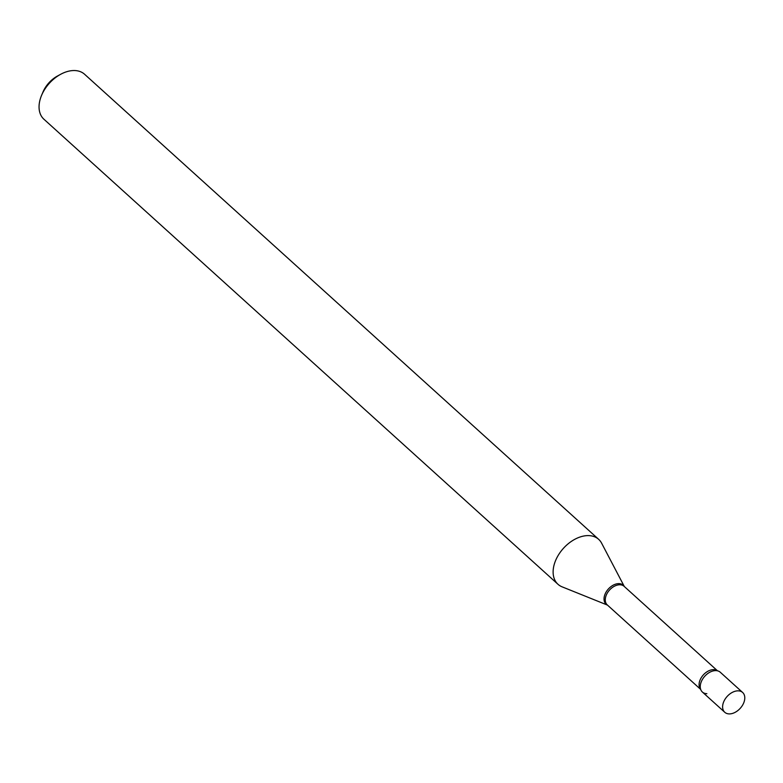 <?xml version="1.0" encoding="UTF-8"?>
<svg xmlns="http://www.w3.org/2000/svg" width="783" height="783" viewBox="0 0 783 783"><rect width="100%" height="100%" fill="white"/><g stroke="black" fill="none" stroke-linecap="round" stroke-linejoin="round"><path stroke-width="1.17" d="M723.551 702.185A13.34 8.838 -47.9 0 1 742.646 692.485A13.34 8.838 -47.9 0 1 743.85 702.566A13.34 8.838 -47.9 0 1 724.755 712.266A13.34 8.838 -47.9 0 1 723.551 702.185M724.755 712.266L702.39 692.045A13.34 8.838 -47.9 0 1 701.186 681.964A13.34 8.838 -47.9 0 1 720.291 672.254L742.646 692.485M706.863 693.679A13.34 8.838 -47.9 0 1 700.394 688.277A13.34 8.838 -47.9 0 1 704.553 676.483A13.34 8.838 -47.9 0 1 715.809 670.62A13.34 8.838 -47.9 0 1 716.347 670.649M607.5 605.112L562.096 586.839A30.312 20.084 -47.9 0 1 557.985 584.284L43.926 119.231A30.312 20.084 -47.9 0 1 41.597 95.301L42.996 91.993A23.04 15.268 -47.9 0 1 57.404 76.068L60.555 74.346A30.312 20.084 -47.9 0 1 74.424 70.539A30.312 20.084 -47.9 0 1 84.593 74.268L598.652 539.33A30.312 20.084 -47.9 0 1 601.608 543.167L624.315 586.516A12.782 8.476 -47.9 0 0 618.942 583.629A12.782 8.476 -47.9 0 0 605.748 592.702A12.782 8.476 -47.9 0 0 607.471 605.093M41.597 95.301A30.312 20.084 -47.9 0 1 60.555 74.346M557.985 584.284A30.312 20.084 -47.9 0 1 558.67 554.609A30.312 20.084 -47.9 0 1 588.483 535.601A30.312 20.084 -47.9 0 1 598.652 539.33M700.697 689.422L607.285 604.926A12.538 8.31 -47.9 0 1 607.569 592.643A12.538 8.31 -47.9 0 1 619.901 584.784A12.538 8.31 -47.9 0 1 624.11 586.33L717.512 670.825M700.668 689.363A12.538 8.31 -47.9 0 1 701.607 677.138A12.538 8.31 -47.9 0 1 713.705 669.641A12.538 8.31 -47.9 0 1 717.453 670.816"/></g></svg>

